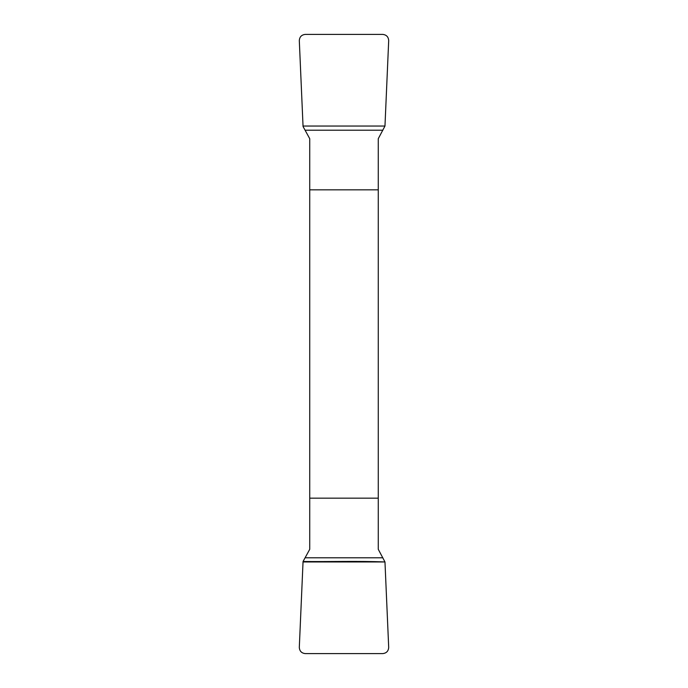 <?xml version="1.0" encoding="UTF-8"?>
<svg xmlns="http://www.w3.org/2000/svg" width="688" height="688" viewBox="0 0 688 688"><rect width="100%" height="100%" fill="white"/><g stroke="black" fill="none" stroke-linecap="round" stroke-linejoin="round"><path stroke-width="1.03" d="M303.03 126.042L384.97 126.042L388.694 40.618C388.436 36.894 386.458 34.821 382.743 34.4L305.257 34.4C301.542 34.821 299.564 36.894 299.306 40.618L303.055 126.497L309.729 138.692L309.729 549.308L303.055 561.503C330.214 561.804 358.543 560.892 384.97 561.958L388.694 647.382C388.436 651.106 386.458 653.179 382.743 653.6L305.257 653.6C301.542 653.179 299.564 651.106 299.306 647.382L303.055 561.503L299.306 647.382C299.564 651.106 301.542 653.179 305.257 653.6L382.743 653.6C386.458 653.179 388.436 651.106 388.694 647.382L384.97 561.958L303.03 561.958M384.97 561.958L378.271 549.308L378.271 138.692L384.97 126.042M378.271 189.828L309.729 189.828M309.729 498.172L378.271 498.172M382.872 557.787L305.128 557.787M305.128 130.213L382.872 130.213"/></g></svg>
